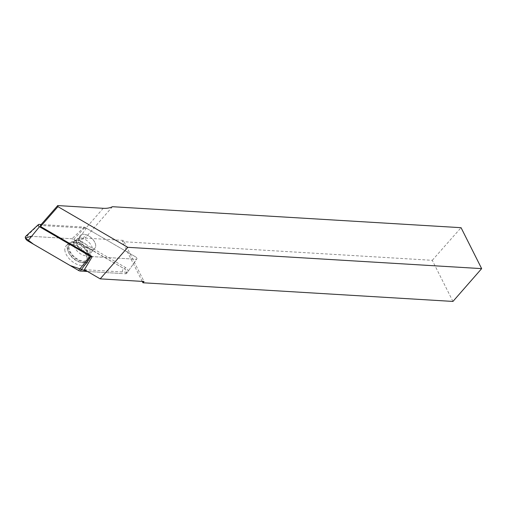 <?xml version="1.0" encoding="UTF-8"?>
<svg xmlns="http://www.w3.org/2000/svg" width="507" height="507" viewBox="0 0 507 507"><rect width="100%" height="100%" fill="white"/><g stroke="black" fill="none" stroke-linecap="round" stroke-linejoin="round"><path stroke-width="0.38" stroke-dasharray="2.54 1.9" d="M82.895 238.423L86.108 234.754A9.696 5.438 -138.8 0 1 94.055 241.059A9.696 5.438 -138.8 0 1 94.872 248.227A9.696 5.438 -138.8 0 1 89.048 248.931L85.841 252.6A9.696 5.438 -138.8 0 1 76.373 242.828A9.696 5.438 -138.8 0 1 77.07 239.133A9.696 5.438 -138.8 0 1 82.895 238.423L79.954 238.068L78.167 238.436L76.684 239.602L76.05 242.067L76.614 244.469L78.046 247.004L80.176 249.374L82.78 251.314L85.841 252.6M86.108 234.754A9.696 5.438 -138.8 0 1 94.055 241.059A9.696 5.438 -138.8 0 1 94.872 248.227A9.696 5.438 -138.8 0 1 89.048 248.931M85.936 254.026A11.566 6.483 -138.8 0 1 86.07 261.124A11.566 6.483 -138.8 0 1 73.097 258.393A11.566 6.483 -138.8 0 1 68.667 245.895A11.566 6.483 -138.8 0 1 77.216 245.699A11.566 6.483 -138.8 0 1 85.936 254.026M87.248 252.524A11.566 6.483 -138.8 0 1 88.376 256.567A11.566 6.483 -138.8 0 1 88.3 257.613A11.566 6.483 -138.8 0 1 87.381 259.628A11.566 6.483 -138.8 0 1 74.409 256.891A11.566 6.483 -138.8 0 1 69.979 244.393A11.566 6.483 -138.8 0 1 72.875 243.005A11.566 6.483 -138.8 0 1 87.248 252.524M103.225 208.307L85.848 228.169A35.686 20.014 41.2 0 0 86.342 228.194L78.027 239.881A35.686 20.014 41.2 0 0 85.151 238.094L123.366 240.394L144.039 281.505M86.342 228.194L135.705 256.935A1.66 0.932 -138.8 0 1 136.82 259.007L127.865 271.727A3.302 1.851 -138.8 0 0 125.654 267.614L78.027 239.881M85.848 228.169L40.351 225.431M25.661 236.389A3.498 1.958 -138.8 0 1 26.839 236.047L71.994 238.765A3.498 1.958 -138.8 0 1 73.73 239.348L124.456 268.881A3.498 1.958 -138.8 0 1 126.801 273.241L136.82 259.007A1.66 0.932 -138.8 0 1 136.187 259.254L92.255 256.605L136.187 259.254A1.66 0.932 41.2 0 0 136.82 259.007A1.66 0.932 41.2 0 0 135.705 256.935L84.98 227.402A1.66 0.932 41.2 0 0 84.156 227.123L41.137 224.531M79.599 239.139A9.696 5.438 41.2 0 0 86.482 247.714A9.696 5.438 41.2 0 0 94.885 248.215A9.696 5.438 41.2 0 0 91.171 237.739A9.696 5.438 41.2 0 0 80.296 235.444A9.696 5.438 41.2 0 0 79.599 239.139A9.696 5.438 -138.8 0 1 80.296 235.444A9.696 5.438 -138.8 0 1 91.171 237.739A9.696 5.438 -138.8 0 1 94.885 248.215A9.696 5.438 -138.8 0 1 86.482 247.714A9.696 5.438 -138.8 0 1 79.599 239.139M84.409 269.673L126.611 272.215A3.302 1.851 -138.8 0 0 127.865 271.727M142.245 281.398L122.257 241.655L123.366 240.394M452.947 301.431L432.268 260.319L122.257 241.655M432.268 260.319L461.059 227.687M112.459 206.704L85.151 238.094M126.801 273.241A3.498 1.958 -138.8 0 1 125.47 273.761L87.502 271.473L121.718 273.539L123.207 268.159L71.994 238.765L31.611 236.332M64.997 251.149A13.531 7.592 -138.8 0 1 66.214 245.73A13.531 7.592 -138.8 0 1 77.97 246.846A13.531 7.592 -138.8 0 1 87.312 258.659A13.531 7.592 -138.8 0 1 86.564 263.532A13.531 7.592 -138.8 0 1 74.871 263.279A13.531 7.592 -138.8 0 1 64.997 251.149M80.562 241.098A9.696 5.438 -138.8 0 1 90.094 252.879A9.696 5.438 -138.8 0 1 89.327 254.565A9.696 5.438 -138.8 0 1 78.452 252.277A9.696 5.438 -138.8 0 1 74.732 241.801A9.696 5.438 -138.8 0 1 80.562 241.098M125.654 267.614L124.456 268.881M125.47 273.761L126.611 272.215M84.156 227.123L71.994 238.765M26.839 236.047L38.995 224.405M73.73 239.348L84.98 227.402M89.194 256.174A13.264 7.44 41.2 0 0 80.043 244.596A13.264 7.44 41.2 0 0 68.521 243.506A13.264 7.44 41.2 0 0 73.363 258.095A13.264 7.44 41.2 0 0 88.465 260.953A13.264 7.44 41.2 0 0 89.194 256.174M89.473 255.376A12.871 7.218 -138.8 0 1 89.644 256.7A12.871 7.218 -138.8 0 1 74.111 257.239A12.871 7.218 -138.8 0 1 72.583 241.769A12.871 7.218 -138.8 0 1 89.473 255.376M92.363 248.202A9.696 5.438 41.2 0 0 85.48 239.627A9.696 5.438 41.2 0 0 77.07 239.133A9.696 5.438 41.2 0 0 76.373 242.828A9.696 5.438 41.2 0 0 83.256 251.402A9.696 5.438 41.2 0 0 91.666 251.897A9.696 5.438 41.2 0 0 92.363 248.202M88.376 256.567L89.327 254.565L94.885 248.215L91.666 251.897C89.809 255.097 89.137 256.694 89.644 256.7L88.465 260.953L86.564 263.532M72.869 243.011L74.732 241.801L76.893 239.329M86.07 261.124L87.381 259.628M68.667 245.895L69.979 244.393M66.214 245.73L68.521 243.506L72.583 241.769C72.653 242.27 74.149 241.395 77.07 239.133L76.944 239.279"/><path stroke-width="0.76" d="M57.728 205.569L57.956 206.66L40.579 226.521L40.351 225.431L57.728 205.569L103.225 208.307A35.686 20.014 -138.8 0 0 112.459 206.704L461.059 227.687L481.65 268.628L452.947 301.431L142.936 282.767L142.245 281.398M40.579 226.521L92.255 256.605L84.409 269.673L100.19 278.863L144.039 281.505L142.936 282.767M481.65 268.628L127.789 247.321L100.19 278.863M127.789 247.321L57.956 206.66M41.137 224.531L38.995 224.405A1.66 0.932 41.2 0 0 38.437 224.569A1.66 0.932 41.2 0 0 39.476 226.724L90.208 256.257A1.66 0.932 41.2 0 0 91.032 256.536L92.255 256.605M31.611 236.332L25.35 237.91L33.456 244.19L70.105 265.529L87.502 271.473L80.309 271.042A3.498 1.958 -138.8 0 1 78.579 270.459L27.847 240.926A3.498 1.958 -138.8 0 1 25.661 236.389L38.437 224.569M91.032 256.536L80.309 271.042M39.476 226.724L27.847 240.926M78.579 270.459L90.208 256.257"/></g></svg>
